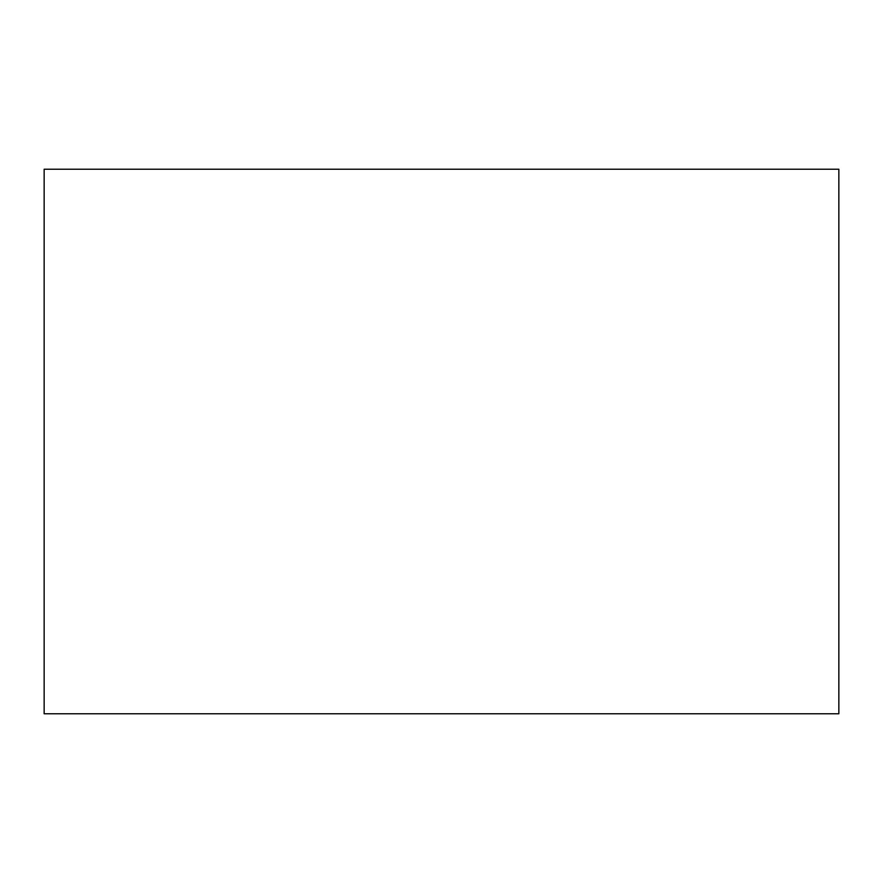 <?xml version="1.0" encoding="UTF-8"?>
<svg xmlns="http://www.w3.org/2000/svg" width="883" height="883" viewBox="0 0 883 883"><rect width="100%" height="100%" fill="white"/><g stroke="black" fill="none" stroke-linecap="round" stroke-linejoin="round"><path stroke-width="1.32" d="M44.15 713.762L44.15 169.238L838.85 169.238L838.85 713.762L44.15 713.762"/></g></svg>
